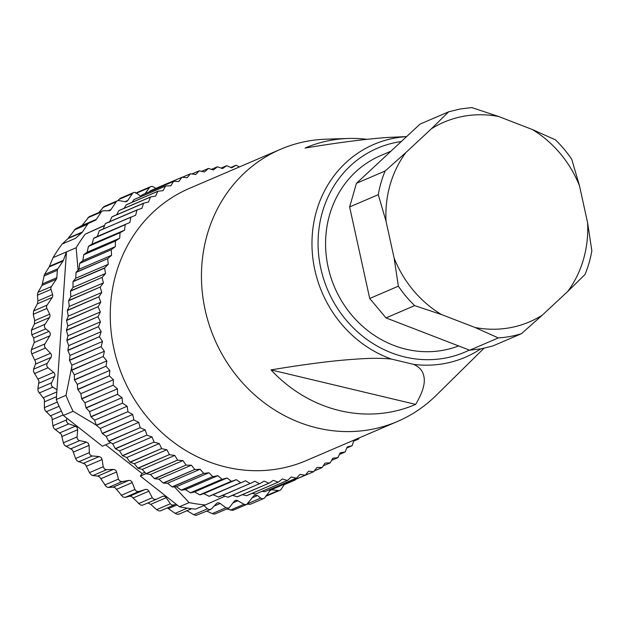 <?xml version="1.0" encoding="UTF-8"?>
<svg xmlns="http://www.w3.org/2000/svg" width="623" height="623" viewBox="0 0 623 623"><rect width="100%" height="100%" fill="white"/><g stroke="black" fill="none" stroke-linecap="round" stroke-linejoin="round"><path stroke-width="0.93" d="M390.933 151.202L380.622 155.618A102.857 94.182 66.8 0 0 326.07 254.036A102.857 94.182 66.8 0 0 443.14 350.282A102.857 94.182 66.8 0 0 458.621 345.936M413.586 364.369L391.556 359.105C382.179 358.023 370.039 358.054 355.141 359.206C333.998 360.538 305.963 364.097 271.021 369.891A139.583 127.808 -113.2 0 0 415.642 404.397C422.962 392.124 425.641 382.538 423.695 375.63C422.628 370.646 419.263 366.885 413.586 364.369A115.823 106.058 66.8 0 0 480.746 348.896M367.079 139.326A139.583 127.808 -113.2 0 0 348.218 138.47A139.583 127.808 -113.2 0 0 305.083 148.056C339.737 142.324 367.702 138.765 388.978 137.387L406.601 136.601M483.954 348.273L436.1 395.449A148.118 135.627 -113.2 0 1 397.458 421.475A148.118 135.627 -113.2 0 1 256.193 396.251A148.118 135.627 -113.2 0 1 203.199 252.922A148.118 135.627 -113.2 0 1 280.708 149.224A148.118 135.627 -113.2 0 1 326.203 139.17L348.218 138.47M415.642 404.397L271.021 369.891M431.389 128.797L448.692 111.797L420.05 124.086L356.457 183.31L349.628 206.953L369.719 298.479L386.003 317.901L469.687 350.204L481.392 348.779L492.793 345.983L521.435 333.702A116.844 106.992 -113.2 0 1 510.035 336.49A116.844 106.992 -113.2 0 1 498.33 337.923L475.006 327.488A108.62 99.462 66.8 0 0 510.027 327.729A108.62 99.462 66.8 0 0 542.244 315.199L567.724 291.471A108.62 99.462 66.8 0 0 587.582 222.652L579.53 185.981A108.62 99.462 66.8 0 0 532.159 129.444L498.626 116.501A108.62 99.462 66.8 0 0 463.605 116.267A108.62 99.462 66.8 0 0 431.389 128.797L405.908 152.526A108.62 99.462 66.8 0 0 386.05 221.344L394.102 258.015A108.62 99.462 66.8 0 0 441.481 314.545L475.006 327.488M280.708 149.224L189.517 188.333A148.118 135.627 66.8 0 0 112 292.031A148.118 135.627 66.8 0 0 110.964 330.042A148.118 135.627 66.8 0 0 306.267 460.584L397.458 421.475M441.481 314.545L414.645 305.62L386.003 317.901M469.687 350.204L498.33 337.923M414.645 305.62A116.844 106.992 -113.2 0 1 398.37 286.198L369.719 298.479M398.37 286.198L394.102 258.015M386.05 221.344L378.27 194.672L349.628 206.953M378.27 194.672A116.844 106.992 -113.2 0 1 385.1 171.021L356.457 183.31M385.1 171.021L405.908 152.526M448.692 111.797L460.093 109.009L471.79 107.577L498.626 116.501M532.159 129.444L555.475 139.879A116.844 106.992 -113.2 0 1 571.758 159.301L579.53 185.981M587.582 222.652L591.85 250.828A116.844 106.992 -113.2 0 1 585.028 274.478L567.724 291.471M542.244 315.199L521.435 333.702M182.36 177.244L190.436 173.786L187.173 177.711L182.072 177.22L150.462 190.778A161.279 147.682 66.8 0 0 150.244 190.872L181.861 177.314L178.84 181.472L173.747 181.316L142.137 194.874A161.279 147.682 66.8 0 0 141.927 194.991L173.537 181.433L170.788 185.794L165.718 185.981L134.101 199.539A161.279 147.682 66.8 0 0 133.898 199.664L165.516 186.106L163.039 190.669L158.008 191.199L126.391 204.749A161.279 147.682 66.8 0 0 126.204 204.889L157.814 191.331L155.625 196.066L150.657 196.93L119.04 210.488A161.279 147.682 66.8 0 0 118.861 210.644L150.47 197.086L148.578 201.977L143.687 203.176L112.07 216.726A161.279 147.682 66.8 0 0 111.899 216.897L143.516 203.339L141.919 208.362L137.13 209.889L105.513 223.447A161.279 147.682 66.8 0 0 105.349 223.626L136.967 210.068L135.674 215.208L99.392 230.619A161.279 147.682 66.8 0 0 99.244 230.806L97.352 236.436L93.73 238.212A161.279 147.682 66.8 0 0 93.598 238.414L92.025 244.123L88.559 246.202A161.279 147.682 66.8 0 0 88.435 246.412L87.173 252.175L83.887 254.558A161.279 147.682 66.8 0 0 83.77 254.768L82.836 260.57L79.736 263.233A161.279 147.682 66.8 0 0 79.635 263.459L79.02 269.268L76.123 272.212A161.279 147.682 66.8 0 0 76.037 272.446L75.741 278.24L73.062 281.448A161.279 147.682 66.8 0 0 72.992 281.682L104.609 268.124L105.544 273.505L102.188 277.344L70.57 290.902A161.279 147.682 66.8 0 0 70.516 291.143L102.188 277.344M102.133 277.593L103.379 282.92L100.272 286.993L68.655 300.551A161.279 147.682 66.8 0 0 68.616 300.8L100.272 286.993M100.225 287.242L101.783 292.491L98.932 296.782L67.323 310.34A161.279 147.682 66.8 0 0 67.292 310.589L98.932 296.782M98.909 297.031L100.762 302.194L98.185 306.687L66.575 320.245A161.279 147.682 66.8 0 0 66.56 320.495L98.185 306.687M98.177 306.937L100.326 311.983L98.029 316.655L66.42 330.213A161.279 147.682 66.8 0 0 66.42 330.47L98.029 316.655M98.037 316.912L100.474 321.826L98.465 326.662L66.856 340.22A161.279 147.682 66.8 0 0 66.871 340.47L98.465 326.662M98.489 326.911L101.199 331.677L99.493 336.654L67.876 350.212A161.279 147.682 66.8 0 0 67.915 350.461L99.493 336.654M99.524 336.911L102.507 341.497L101.105 346.598L69.488 360.156A161.279 147.682 66.8 0 0 69.535 360.406L101.105 346.598M101.152 346.855L104.384 351.247L103.293 356.457L71.676 370.015A161.279 147.682 66.8 0 0 71.738 370.264L103.293 356.457M103.356 356.706L106.829 360.896L106.05 366.192L74.441 379.75A161.279 147.682 66.8 0 0 74.519 379.991L106.05 366.192M106.128 366.433L109.835 370.405L109.375 375.755L77.758 389.313A161.279 147.682 66.8 0 0 77.852 389.554L109.375 375.755M109.461 375.996L113.378 379.726L113.238 385.123L81.629 398.681A161.279 147.682 66.8 0 0 81.73 398.915L113.238 385.123M113.347 385.357L117.459 388.83L117.638 394.25L86.029 407.808A161.279 147.682 66.8 0 0 86.145 408.034L117.638 394.25M117.755 394.476L122.053 397.684L122.552 403.097L90.935 416.655A161.279 147.682 66.8 0 0 91.067 416.873L122.552 403.097M122.684 403.315L127.139 406.243L127.956 411.639L96.347 425.198A161.279 147.682 66.8 0 0 96.487 425.408L127.956 411.639M128.104 411.85L132.707 414.482L133.836 419.832L102.227 433.39A161.279 147.682 66.8 0 0 102.382 433.592L133.836 419.832M133.992 420.034L138.727 422.371L140.167 427.651L108.558 441.209A161.279 147.682 66.8 0 0 108.721 441.403L140.167 427.651M140.339 427.845L145.175 429.87L146.927 435.064L115.31 448.622A161.279 147.682 66.8 0 0 115.489 448.801L146.927 435.064M147.098 435.243L152.035 436.949L154.076 442.042L122.466 455.6A161.279 147.682 66.8 0 0 122.653 455.771L154.076 442.042M154.263 442.213L159.27 443.584L161.606 448.552L129.989 462.11A161.279 147.682 66.8 0 0 130.184 462.266L161.606 448.552M161.801 448.708L166.855 449.751L169.464 454.572L137.854 468.13A161.279 147.682 66.8 0 0 138.057 468.278L169.464 454.572M169.674 454.72L174.759 455.429L177.641 460.078L146.031 473.636A161.279 147.682 66.8 0 0 146.241 473.768L177.641 460.078M177.851 460.21L182.952 460.584L186.09 465.054L154.481 478.612A161.279 147.682 66.8 0 0 154.699 478.729L186.09 465.054M186.308 465.171L191.401 465.202L194.789 469.469L163.171 483.027A161.279 147.682 66.8 0 0 163.397 483.137L194.789 469.469M195.015 469.578L200.076 469.267L203.698 473.316L172.08 486.875A161.279 147.682 66.8 0 0 172.306 486.968L203.698 473.316M203.923 473.41L208.939 472.756L212.77 476.572L181.161 490.13A161.279 147.682 66.8 0 0 181.394 490.208L212.77 476.572M213.004 476.65L217.949 475.661L221.99 479.235L190.381 492.793A161.279 147.682 66.8 0 0 190.615 492.848L221.99 479.235M222.224 479.289L227.084 477.973L231.312 481.283L199.695 494.833A161.279 147.682 66.8 0 0 199.936 494.88L231.312 481.283M231.546 481.322L236.296 479.679L240.696 482.708L209.087 496.266A161.279 147.682 66.8 0 0 209.32 496.297L240.696 482.708M240.937 482.739L245.555 480.769L250.111 483.51L218.494 497.068A161.279 147.682 66.8 0 0 218.735 497.084L250.111 483.51M250.353 483.526L254.83 481.244L259.518 483.689L227.901 497.247A161.279 147.682 66.8 0 0 228.143 497.24L259.518 483.689M259.752 483.682L264.074 481.096L268.879 483.238L237.262 496.796A161.279 147.682 66.8 0 0 237.495 496.772L268.879 483.238M269.113 483.214L273.248 480.341L278.154 482.155L246.537 495.713A161.279 147.682 66.8 0 0 246.77 495.674L278.154 482.155M278.388 482.124L282.328 478.962L287.312 480.458L255.695 494.008A161.279 147.682 66.8 0 0 255.928 493.961L287.312 480.458M287.538 480.403L291.268 476.969L296.314 478.137L264.697 491.695A161.279 147.682 66.8 0 0 264.923 491.625L296.314 478.137M296.54 478.067L300.045 474.383L305.122 475.217L273.505 488.775A161.279 147.682 66.8 0 0 273.731 488.689L305.122 475.217M305.34 475.131L308.611 471.206L313.704 471.697L281.752 485.247M359.035 437.953L358.653 439.02L353.864 440.554L352.096 445.741L347.206 446.94L345.126 451.987L340.15 452.851L337.962 457.578L332.737 458.248L330.26 462.803L324.988 463.115L322.239 467.484L316.936 467.445L313.704 471.697M239.481 166.902L236.024 165.227L231.709 167.813L226.663 165.702L222.528 168.576L217.388 166.793L213.448 169.954L208.471 168.459L204.508 171.94L199.243 170.842L195.739 174.533L190.436 173.786M99.244 230.806L131.009 217.061M130.853 217.248L129.88 222.489L93.73 238.212M93.598 238.414L125.348 224.654M125.207 224.856L124.545 230.175L120.169 232.644L88.559 246.202M88.435 246.412L120.169 232.644M120.044 232.854L119.702 238.227L115.496 241L83.887 254.558M83.77 254.768L115.496 241M115.387 241.21L115.364 246.622L111.346 249.675L79.736 263.233M79.635 263.459L111.346 249.675M111.252 249.901L111.548 255.321L107.74 258.654L76.123 272.212M76.037 272.446L107.74 258.654M107.654 258.888L108.27 264.292L104.68 267.89L73.062 281.448M105.544 273.505L73.016 287.452L70.57 290.902M70.516 291.143L70.851 296.867L68.655 300.551M103.379 282.92L70.851 296.867M68.616 300.8L69.254 306.438L67.323 310.34M101.783 292.491L69.254 306.438M67.292 310.589L68.242 316.141L66.575 320.245M100.762 302.194L68.242 316.141M66.56 320.495L67.806 325.93L66.42 330.213M100.326 311.983L67.806 325.93M66.42 330.47L67.946 335.774L66.856 340.22M100.474 321.826L67.946 335.774M66.871 340.47L68.67 345.625L67.876 350.212M101.199 331.677L68.67 345.625M67.915 350.461L69.978 355.445L69.488 360.156M102.507 341.497L69.978 355.445M69.535 360.406L71.855 365.203L71.676 370.015M104.384 351.247L71.855 365.203M71.738 370.264L74.301 374.844L74.441 379.75M106.829 360.896L74.301 374.844M74.519 379.991L77.307 384.352L77.758 389.313M109.835 370.405L77.307 384.352M77.852 389.554L80.85 393.674L81.629 398.681M113.378 379.726L80.85 393.674M81.73 398.915L84.93 402.777L86.029 407.808M117.459 388.83L84.93 402.777M86.145 408.034L89.525 411.632L90.935 416.655M122.053 397.684L89.525 411.632M91.067 416.873L94.61 420.19L96.347 425.198M127.139 406.243L94.61 420.19M96.487 425.408L100.178 428.429L102.227 433.39M132.707 414.482L100.178 428.429M102.382 433.592L106.198 436.318L108.558 441.209M138.727 422.371L106.198 436.318M108.721 441.403L112.654 443.817L115.31 448.622M145.175 429.87L112.654 443.817M115.489 448.801L119.507 450.896L122.466 455.6M152.035 436.949L119.507 450.896M122.653 455.771L126.742 457.531L129.989 462.11M159.27 443.584L126.742 457.531M130.184 462.266L134.327 463.699L137.854 468.13M166.855 449.751L134.327 463.699M138.057 468.278L142.231 469.376L146.031 473.636L140.354 476.058L142.075 473.488L144.832 472.304M174.759 455.429L142.231 469.376M146.241 473.768L150.423 474.531L154.481 478.612M182.952 460.584L150.423 474.531M154.699 478.729L158.873 479.149L163.171 483.027M191.401 465.202L158.873 479.149M163.397 483.137L167.548 483.214L172.08 486.875M200.076 469.267L167.548 483.214M172.306 486.968L176.41 486.703L181.161 490.13M208.939 472.756L176.41 486.703M181.394 490.208L185.42 489.608L190.381 492.793M217.949 475.661L185.42 489.608M190.615 492.848L194.555 491.921L199.695 494.833M227.084 477.973L194.555 491.921M199.936 494.88L203.776 493.626L209.087 496.266M236.296 479.679L203.776 493.626M209.32 496.297L213.035 494.717L218.494 497.068M245.555 480.769L213.035 494.717M222.302 495.192L227.901 497.247M232.543 495.355L237.262 496.796M242.355 494.693L246.537 495.713M252.183 493.361L255.695 494.008M262.018 491.352L264.697 491.695M271.862 488.65L273.505 488.775M322.029 467.593L314.475 470.84M330.065 462.928L323.275 465.84M337.767 457.718L331.584 460.374M345.126 451.987L339.418 454.432M352.096 445.741L346.785 448.023M358.653 439.02L353.669 441.162M230.868 167.439L236.024 165.227M221.149 168.062L226.663 165.702M211.431 169.347L217.388 166.793M201.735 171.302L208.238 168.514M192.048 173.926L199.243 170.842M150.244 190.872L149.52 191.713M141.927 194.991L140.541 196.782M133.898 199.664L132.092 202.311M126.204 204.889L124.133 208.308M118.861 210.644L116.665 214.756M111.899 216.897L109.391 222.31M105.349 223.626L103.153 229.163M129.88 222.489L97.352 236.436M124.545 230.175L92.025 244.123M119.702 238.227L87.173 252.175M115.364 246.622L82.836 260.57M111.548 255.321L79.02 269.268M108.27 264.292L75.741 278.24M72.992 281.682L73.016 287.452M156.311 499.311L142.55 505.214L140.502 505.027L131.484 496.445L129.677 496.173L125.052 497.411L122.941 496.944L115.021 487.661L113.23 487.116L108.371 487.498L106.299 486.719L99.555 476.883L97.819 476.081L92.819 475.583L91.114 474.765L89.486 472.631L103.184 466.752L104.493 469.026L106.525 469.711L113.331 469.423A3.294 3.014 -113.2 0 1 116.587 471.985L118.456 479.095L119.678 480.979L122.077 481.626L128.751 480.458A3.294 3.014 -113.2 0 1 132.247 482.607L134.895 489.476L136.32 491.204L138.75 491.539L145.19 489.514A3.294 3.014 -113.2 0 1 148.889 491.212L152.277 497.746L153.873 499.288L156.311 499.311L162.424 496.461A3.294 3.014 -113.2 0 1 166.255 497.676L170.336 503.781L172.088 505.121L174.495 504.825L175.818 503.976L140.354 476.058M175.818 503.976L179.385 506.779L189.112 502.605A166.216 152.199 66.8 0 0 205.294 504.949L225.035 496.196M174.385 486.836L189.112 502.605M105.614 444.791L142.075 473.488M103.184 466.752L102.133 459.509L101.121 457.5L99.166 456.566L92.321 455.966A3.294 3.014 -113.2 0 1 89.323 452.633L89.097 445.359L88.31 443.249L86.465 442.081L79.689 440.609A3.294 3.014 -113.2 0 1 77.065 436.933L77.665 429.745L77.127 427.565L75.414 426.171L68.795 423.85A3.294 3.014 -113.2 0 1 66.591 419.894L66.926 418.259L102.39 446.177L110.684 442.618M170.336 503.781L156.638 509.653L158.709 510.852L160.5 510.86L174.495 504.825M205.294 504.949L195.567 509.123A166.216 152.199 66.8 0 1 190.879 508.625A166.216 152.199 -113.2 0 1 179.385 506.779M89.486 472.631L85.312 464.275L76.995 460.771L75.617 458.505L72.509 450.024L64.457 445.172L63.359 442.813L61.319 434.34L53.703 428.196L52.893 425.774L51.919 417.449L44.879 410.09L44.358 407.637L44.443 399.608L38.12 391.119L37.894 388.682L38.992 381.066L33.517 371.565L33.587 369.182L35.488 364.112L35.667 362.103L31.781 353.895L31.15 351.715L31.36 349.721L44.957 343.888A3.294 3.014 66.8 0 0 45.487 348.016L31.781 353.895M156.638 509.653L150.735 504.334L147.815 502.956M37.894 388.682L51.6 382.81A3.294 3.014 66.8 0 0 52.877 387.148L56.958 389.811L56.288 399.491A166.216 152.199 66.8 0 0 58.173 404.171L63.367 415.455L73.093 411.281L96.316 425.12M63.367 415.455L66.926 418.259M179.323 513.874L177.314 514.333L175.118 513.36L167.423 507.893M62.175 244.029L75.554 238.29L81.971 232.543L68.063 238.508L62.175 244.029A166.216 152.199 66.8 0 0 53.072 257.649L66.443 251.91L63.398 260.321A3.294 3.014 -113.2 0 1 63.063 260.975L49.147 266.948L44.474 274.486L41.959 285.404L37.972 292.335L37.435 295.216L37.894 300.932L37.403 303.79L33.611 310.916L33.284 314.296L34.654 320.635L34.39 323.991L31.407 330.128L31.804 334.863L33.704 337.939L34.218 342.549L31.36 349.721M49.147 266.948L53.072 257.649M68.063 238.508L75.383 228.984L88.832 223.213A3.294 3.014 66.8 0 0 87.641 224.225L74.254 229.973M108.106 210.776L111.034 209.523A3.294 3.014 66.8 0 1 108.69 210.776L103.605 210.761A3.294 3.014 66.8 0 0 102.499 210.987L89.089 216.742L82.034 225.487L75.383 228.984M124.95 201.673L127.785 200.466A3.294 3.014 66.8 0 1 124.927 201.673L119.04 200.606A3.294 3.014 66.8 0 0 117.42 200.785L104.033 206.525L98.769 212.583M140.993 196.198A3.294 3.014 66.8 0 1 139.778 195.599L136.577 193.083A3.294 3.014 66.8 0 0 133.563 192.624L120.192 198.363L117.817 200.653M135.892 193.426L137.8 192.242M155.968 188.411L153.266 186.861A3.294 3.014 66.8 0 0 150.649 186.666L137.395 192.351M265.733 496.329L279.867 490.363A3.294 3.014 -113.2 0 1 278.247 490.542L270.74 489.655L264.954 497.489A3.294 3.014 -113.2 0 1 260.71 498.065L257.509 495.55L254.488 495.09L246.646 504.482L232.737 510.385L226.904 508.991M247.136 504.202L250.345 504.264L263.724 498.525M203.947 505.526L207.443 508.812L209.414 509.684L211.641 508.781L216.259 503.734A3.294 3.014 -113.2 0 1 220.16 503.454L225.931 507.745L228.882 508.142L214.6 514.1L212.233 513.617L206.82 511.125M210.683 509.466L196.035 515.423L193.737 514.691L186.635 510.494M73.093 411.281A166.216 152.199 -113.2 0 1 66.015 395.325L71.801 366.519M56.288 399.491L66.015 395.325M228.882 508.142L234.038 501.531A3.294 3.014 -113.2 0 1 237.854 500.744L244.029 504.295L246.108 504.646M284.532 484.203L281.105 489.335A3.294 3.014 -113.2 0 1 279.867 490.363M295.87 479.344A3.294 3.014 -113.2 0 1 293.682 480.388L293.441 480.388M51.6 382.81L54.59 376.479A3.294 3.014 66.8 0 0 53.625 372.367L48.072 367.749L34.366 373.621M33.587 369.182L47.293 363.302A3.294 3.014 66.8 0 0 48.072 367.749M47.293 363.302L51.008 357.454A3.294 3.014 66.8 0 0 50.51 353.28L45.487 348.016M63.063 260.975L57.869 268.747A3.294 3.014 66.8 0 0 57.355 270.281L56.81 277.726A3.294 3.014 66.8 0 1 56.296 279.26L51.398 286.58A3.294 3.014 66.8 0 0 51.024 289.384L52.612 294.624A3.294 3.014 66.8 0 1 52.239 297.428L47.091 305.13A3.294 3.014 66.8 0 0 46.912 308.455L49.676 314.194A3.294 3.014 66.8 0 1 49.497 317.512L44.949 324.318A3.294 3.014 66.8 0 0 45.767 328.882L48.96 331.397A3.294 3.014 66.8 0 1 49.848 335.844L44.957 343.888M56.958 389.811L66.443 251.91L76.17 247.736L78.07 270.234M104.68 225.3L85.281 234.123A166.216 152.199 66.8 0 0 76.17 247.736M87.641 224.225L82.446 231.997A3.294 3.014 -113.2 0 1 81.971 232.543M88.832 223.213L95.187 220.347A3.294 3.014 66.8 0 0 96.37 219.335L101.261 212.022L87.835 217.777M102.499 210.987A3.294 3.014 66.8 0 0 101.261 212.022M111.034 209.523L116.182 201.821L102.709 207.599M117.42 200.785A3.294 3.014 66.8 0 0 116.182 201.821M127.785 200.466L132.333 193.66L118.791 199.469M133.563 192.624A3.294 3.014 66.8 0 0 132.333 193.66M145.066 193.621L149.489 187.593A3.294 3.014 66.8 0 1 150.649 186.666M168.989 182.827A3.294 3.014 66.8 0 0 167.891 183.302M104.578 225.565L85.281 234.123M401.305 141.538A110.941 101.588 66.8 0 0 319.373 225.869A110.941 101.588 66.8 0 0 361.075 334.917A110.941 101.588 66.8 0 0 469.329 350.071M406.554 136.647A115.823 106.058 66.8 0 0 313.338 225.464A115.823 106.058 66.8 0 0 391.556 359.105M52.893 425.774L66.591 419.894M63.125 414.988L52.503 419.544M55.097 429.73L68.795 423.85M75.414 426.171L59.894 432.829M62.152 436.396L77.665 429.745M63.359 442.813L77.065 436.933M65.983 446.489L79.689 440.609M86.465 442.081L70.952 448.731M73.576 452.018L89.097 445.359M75.617 458.505L89.323 452.633M78.623 461.845L92.321 455.966M99.166 456.566L83.653 463.216M86.62 466.168L102.133 459.509M92.819 475.583L106.525 469.711M113.331 469.423L97.819 476.081M101.074 478.643L116.587 471.985M118.456 479.095L104.75 484.974M108.371 487.498L122.077 481.626M128.751 480.458L113.23 487.116M116.735 489.257L132.247 482.607M134.895 489.476L121.197 495.355M125.052 497.411L138.75 491.539M145.19 489.514L129.677 496.173M133.369 497.863L148.889 491.212M152.277 497.746L138.571 503.625M142.605 505.183L156.155 499.381M150.735 504.334L166.255 497.676M168.584 508.563L177.041 504.934M187.274 508.15L175.118 513.36M207.443 508.812L193.737 514.691M44.358 407.637L57.316 402.084M46.11 411.819L59.068 406.266M61.288 411.172L50.65 415.736M56.483 396.68L44.77 401.703M43.353 397.715L56.81 391.945M52.877 387.148L39.171 393.027M54.59 376.479L39.07 383.137M38.112 379.025L53.625 372.367M51.008 357.454L35.488 364.112M34.997 359.938L50.51 353.28M49.848 335.844L34.218 342.549M33.704 337.939L48.96 331.397M45.767 328.882L31.804 334.863M31.407 330.128L44.949 324.318M49.497 317.512L34.39 323.991M34.654 320.635L49.676 314.194M46.912 308.455L33.284 314.296M33.611 310.916L47.091 305.13M52.239 297.428L37.403 303.79M37.894 300.932L52.612 294.624M51.024 289.384L37.435 295.216M37.972 292.335L51.398 286.58M56.296 279.26L41.959 285.404M42.496 283.862L56.81 277.726M57.355 270.281L43.906 276.051M44.474 274.486L57.869 268.747M63.398 260.321L49.482 266.286M82.446 231.997L68.53 237.963M95.187 220.347L80.865 226.492M82.034 225.487L96.37 219.335M136.624 193.114L149.489 187.593M284.438 484.351L293.682 480.388M266.13 495.737L278.247 490.542M272.368 489.476L269.494 490.706M247.744 503.625L260.71 498.065M257.509 495.55L251.918 497.948M230.323 510.167L244.029 504.295M237.854 500.744L233.181 502.745M212.233 513.617L225.931 507.745M220.16 503.454L214.164 506.024M178.817 514.216L191.643 508.718M155.898 188.372L168.412 183.006M284.197 484.702L294.796 480.162"/></g></svg>
